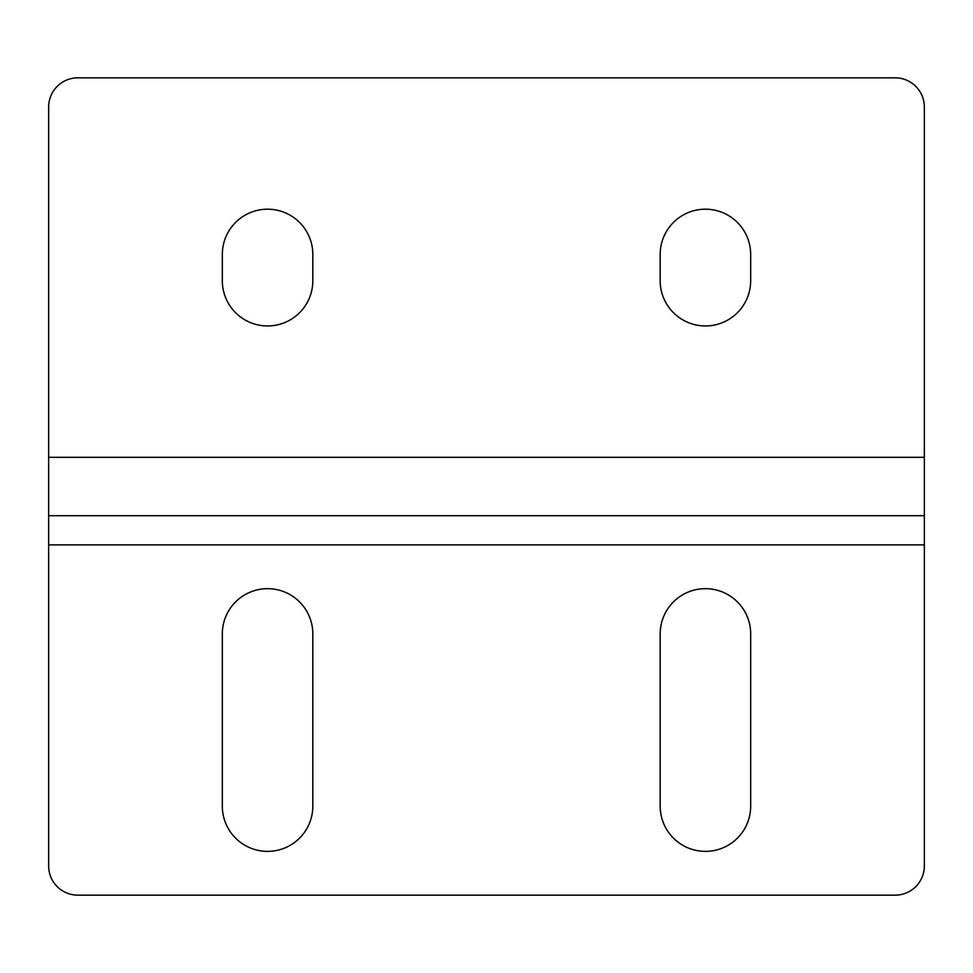 <?xml version="1.0" encoding="UTF-8"?>
<svg xmlns="http://www.w3.org/2000/svg" width="973" height="973" viewBox="0 0 973 973"><rect width="100%" height="100%" fill="white"/><g stroke="black" fill="none" stroke-linecap="round" stroke-linejoin="round"><path stroke-width="1.46" d="M705.425 209.195A45.245 45.245 0 0 1 750.67 254.44L750.67 280.711A45.245 45.245 0 0 1 705.425 325.955A45.245 45.245 0 0 1 660.18 280.711L660.18 254.44A45.245 45.245 0 0 1 705.425 209.195M750.67 633.91A45.245 45.245 0 0 0 705.425 588.665A45.245 45.245 0 0 0 660.18 633.91L660.18 806.13A45.245 45.245 0 0 0 705.425 851.375A45.245 45.245 0 0 0 750.67 806.13L750.67 633.91M312.82 254.44A45.245 45.245 0 0 0 267.575 209.195A45.245 45.245 0 0 0 222.331 254.44L222.331 280.711A45.245 45.245 0 0 0 267.575 325.955A45.245 45.245 0 0 0 312.82 280.711L312.82 254.44M267.575 588.665A45.245 45.245 0 0 1 312.82 633.91L312.82 806.13A45.245 45.245 0 0 1 267.575 851.375A45.245 45.245 0 0 1 222.331 806.13L222.331 633.91A45.245 45.245 0 0 1 267.575 588.665M48.65 457.31L924.35 457.31L924.35 107.03A29.19 29.19 0 0 0 895.16 77.84L77.84 77.84A29.19 29.19 0 0 0 48.65 107.03L48.65 865.97A29.19 29.19 0 0 0 77.84 895.16L895.16 895.16A29.19 29.19 0 0 0 924.35 865.97L924.35 544.88L48.65 544.88M924.35 457.31L924.35 515.69L48.65 515.69M924.35 515.69L924.35 544.88"/></g></svg>
